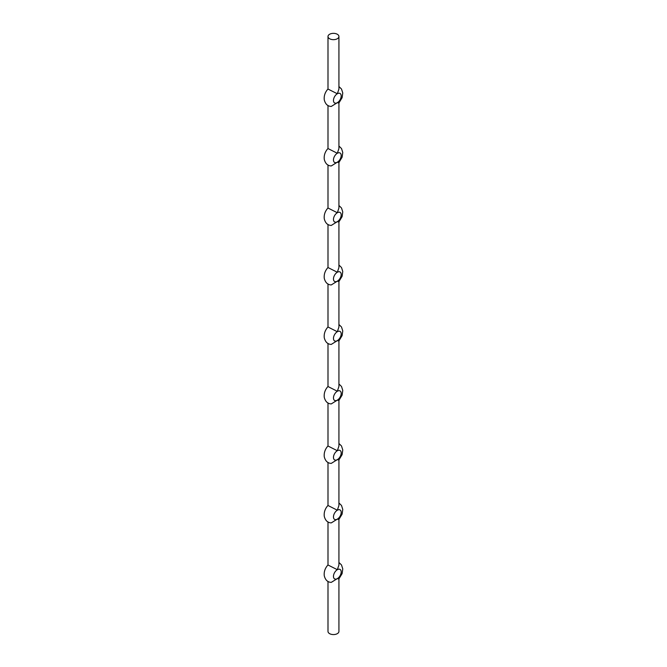 <?xml version="1.0" encoding="UTF-8"?>
<svg xmlns="http://www.w3.org/2000/svg" width="667" height="667" viewBox="0 0 667 667"><rect width="100%" height="100%" fill="white"/><g stroke="black" fill="none" stroke-linecap="round" stroke-linejoin="round"><path stroke-width="1" d="M327.997 581.391L327.997 631.416A5.461 3.152 0 0 0 329.598 633.65A5.461 3.152 0 0 0 337.327 633.65A5.461 3.152 0 0 0 338.928 631.416L338.928 578.931M328.047 505.378C325.087 508.604 323.828 512.248 324.27 516.316C325.379 520.602 327.714 522.786 331.282 522.878L337.327 519.126L338.878 519.493L342.121 514.115L342.763 509.413L341.512 505.486L338.928 502.968M338.928 519.443L338.928 564.999L337.327 569.693L327.997 564.999L327.997 521.902M328.047 445.889C325.087 449.116 323.828 452.76 324.27 456.82C325.379 461.105 327.714 463.298 331.282 463.382L337.327 459.638L338.878 460.005L342.121 454.619L342.763 449.925L341.512 445.998L338.928 443.48M338.928 459.955L338.928 505.503L337.327 510.205L327.997 505.503L327.997 462.406M328.047 386.393C325.087 389.62 323.828 393.263 324.27 397.332C325.379 401.617 327.714 403.802 331.282 403.894L337.327 400.15L338.878 400.508L342.121 395.131L342.763 390.428L341.512 386.501L338.928 383.992M338.928 400.458L338.928 446.015L337.327 450.717L327.997 446.015L327.997 402.918M328.047 326.905C325.087 330.132 323.828 333.775 324.27 337.835C325.379 342.121 327.714 344.314 331.282 344.405L337.327 340.654L338.878 341.02L342.121 335.634L342.763 330.94L341.512 327.013L338.928 324.495M338.928 340.97L338.928 386.518L337.327 391.221L327.997 386.518L327.997 343.43M328.047 267.417C325.087 270.635 323.828 274.279 324.27 278.347C325.379 282.633 327.714 284.817 331.282 284.909L337.327 281.166L338.878 281.524L342.121 276.146L342.763 271.444L341.512 267.517L338.928 265.007M338.928 281.474L338.928 327.03L337.327 331.732L327.997 327.03L327.997 283.934M328.047 207.921C325.087 211.147 323.828 214.791 324.27 218.859C325.379 223.145 327.714 225.329 331.282 225.421L337.327 221.669L338.878 222.036L342.121 216.658L342.763 211.956L341.512 208.029L338.928 205.511M338.928 221.986L338.928 267.542L337.327 272.236L327.997 267.542L327.997 224.445M328.047 148.433C325.087 151.659 323.828 155.303 324.27 159.363C325.379 163.648 327.714 165.841 331.282 165.925L337.327 162.181L338.878 162.548L342.121 157.162L342.763 152.468L341.512 148.541L338.928 146.023M338.928 162.498L338.928 208.046L337.327 212.748L327.997 208.046L327.997 164.949M328.047 88.936C325.087 92.163 323.828 95.806 324.27 99.875C325.379 104.16 327.714 106.345 331.282 106.437L337.327 102.693L338.878 103.051L342.121 97.674L342.763 92.971L341.512 89.044L338.928 86.535M338.928 103.001L338.928 148.558L337.327 153.26L327.997 148.558L327.997 105.461M337.327 38.736A5.461 3.152 0 0 0 338.928 36.502A5.461 3.152 0 0 0 333.458 33.35A5.461 3.152 0 0 0 327.997 36.502A5.461 3.152 0 0 0 329.598 38.736A5.461 3.152 0 0 0 337.327 38.736M338.928 36.502L338.928 89.061L337.327 93.764L327.997 89.061L327.997 36.502M337.327 93.764A5.461 3.152 120 0 0 333.758 98.583A5.461 3.152 120 0 0 334.592 102.96A5.461 3.152 120 0 0 337.327 102.693A5.461 3.152 120 0 0 340.895 97.874A5.461 3.152 120 0 0 340.062 93.497A5.461 3.152 120 0 0 337.327 93.764M337.327 153.26A5.461 3.152 120 0 0 333.758 158.071A5.461 3.152 120 0 0 334.592 162.448A5.461 3.152 120 0 0 337.327 162.181A5.461 3.152 120 0 0 340.895 157.362A5.461 3.152 120 0 0 340.062 152.985A5.461 3.152 120 0 0 337.327 153.26M337.327 212.748A5.461 3.152 120 0 0 333.758 217.567A5.461 3.152 120 0 0 334.592 221.944A5.461 3.152 120 0 0 337.327 221.669A5.461 3.152 120 0 0 340.895 216.858A5.461 3.152 120 0 0 340.062 212.481A5.461 3.152 120 0 0 337.327 212.748M337.327 272.236A5.461 3.152 120 0 0 333.758 277.055A5.461 3.152 120 0 0 334.592 281.432A5.461 3.152 120 0 0 337.327 281.166A5.461 3.152 120 0 0 340.895 276.346A5.461 3.152 120 0 0 340.062 271.969A5.461 3.152 120 0 0 337.327 272.236M337.327 331.732A5.461 3.152 120 0 0 333.758 336.543A5.461 3.152 120 0 0 334.592 340.929A5.461 3.152 120 0 0 337.327 340.654A5.461 3.152 120 0 0 340.895 335.843A5.461 3.152 120 0 0 340.062 331.457A5.461 3.152 120 0 0 337.327 331.732M337.327 391.221A5.461 3.152 120 0 0 333.758 396.04A5.461 3.152 120 0 0 334.592 400.417A5.461 3.152 120 0 0 337.327 400.15A5.461 3.152 120 0 0 340.895 395.331A5.461 3.152 120 0 0 340.062 390.954A5.461 3.152 120 0 0 337.327 391.221M337.327 450.717A5.461 3.152 120 0 0 333.758 455.528A5.461 3.152 120 0 0 334.592 459.905A5.461 3.152 120 0 0 337.327 459.638A5.461 3.152 120 0 0 340.895 454.819A5.461 3.152 120 0 0 340.062 450.442A5.461 3.152 120 0 0 337.327 450.717M337.327 510.205A5.461 3.152 120 0 0 333.758 515.024A5.461 3.152 120 0 0 334.592 519.401A5.461 3.152 120 0 0 337.327 519.126A5.461 3.152 120 0 0 340.895 514.315A5.461 3.152 120 0 0 340.062 509.938A5.461 3.152 120 0 0 337.327 510.205M337.327 569.693A5.461 3.152 120 0 0 333.758 574.512A5.461 3.152 120 0 0 334.592 578.889A5.461 3.152 120 0 0 337.327 578.622A5.461 3.152 120 0 0 340.895 573.803A5.461 3.152 120 0 0 340.062 569.426A5.461 3.152 120 0 0 337.327 569.693M328.047 564.874C325.087 568.092 323.828 571.736 324.27 575.804C325.379 580.09 327.714 582.274 331.282 582.366L337.327 578.622L338.878 578.981L342.121 573.603L342.763 568.901L341.512 564.974L338.928 562.464"/></g></svg>

